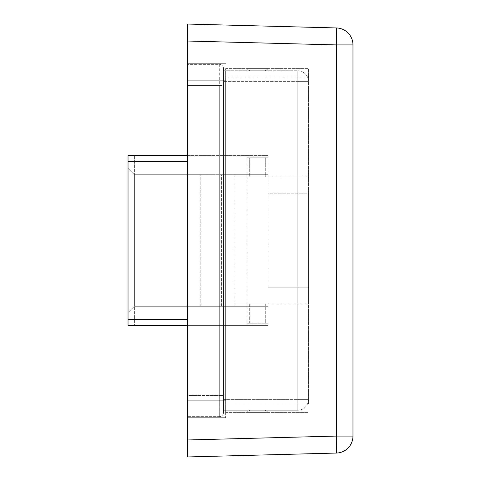 <?xml version="1.0" encoding="UTF-8"?>
<svg xmlns="http://www.w3.org/2000/svg" width="481" height="481" viewBox="0 0 481 481"><rect width="100%" height="100%" fill="white"/><g stroke="black" fill="none" stroke-linecap="round" stroke-linejoin="round"><path stroke-width="0.36" stroke-dasharray="2.4 1.8" d="M265.271 323.262L246.867 323.262L268.085 323.262L246.867 323.262L265.271 323.262L265.271 304.16L265.271 323.262M265.271 70.737A15.386 15.386 0 0 0 268.085 68.615A15.386 15.386 0 0 1 265.271 70.737L249.681 70.737A15.386 15.386 0 0 1 246.867 68.615A15.386 15.386 0 0 0 249.681 70.737L265.271 70.737M246.867 68.615L268.085 68.615L246.867 68.615M249.681 410.263A15.386 15.386 0 0 0 246.867 412.385A15.386 15.386 0 0 1 249.681 410.263L265.271 410.263A15.386 15.386 0 0 1 268.085 412.385A15.386 15.386 0 0 0 265.271 410.263L249.681 410.263M268.085 412.385L246.867 412.385L268.085 412.385M308.405 193.813L308.405 304.16L308.405 193.813L268.085 193.813L268.085 287.187L268.085 193.813L308.405 193.813M187.446 63.306L225.643 63.306L187.446 63.306L187.446 80.285L187.446 63.306M225.643 80.285L225.643 400.715L225.643 80.285L187.446 80.285L187.446 417.694L187.446 80.285L225.643 80.285M225.643 417.694L187.446 417.694L225.643 417.694L225.643 400.715L225.643 417.694M225.643 412.385L308.405 412.385L225.643 412.385L225.643 403.896L225.643 412.385M308.405 403.896L308.405 77.104L308.405 403.896L225.643 403.896L225.643 77.104L225.643 403.896L308.405 403.896M246.867 323.262L246.867 157.738L268.085 157.738L268.085 323.262L268.085 157.738L246.867 157.738L246.867 323.262M225.643 68.615L308.405 68.615L308.405 77.104L308.405 68.615L225.643 68.615L225.643 77.104L225.643 68.615M308.405 399.657L308.405 81.343L308.405 399.657A10.612 10.612 0 0 1 297.793 410.263A10.612 10.612 0 0 0 308.405 399.657L297.793 399.657L297.793 410.263L223.521 410.263L223.521 81.343L223.521 410.263L297.793 410.263L297.793 399.657L308.405 399.657M352.97 44.919L336.435 44.919A16.979 0.445 91.5 0 0 336.435 27.952A16.979 16.979 0 0 1 352.97 44.919L352.97 436.081A16.979 16.979 0 0 1 336.435 453.048L187.446 456.95M187.446 24.05L336.435 27.952M336.435 453.048A16.979 0.445 88.5 0 0 336.435 436.081L336.435 44.919L187.446 41.023L187.446 439.977L336.435 436.081L352.97 436.081M249.681 323.262L249.681 304.16L265.271 304.16L249.681 304.16L249.681 323.262M246.867 157.738L265.271 157.738L265.271 176.84L249.681 176.84L249.681 157.738L249.681 176.84L265.271 176.84L265.271 157.738L268.085 157.738L246.867 157.738M265.271 304.16L234.133 304.16L265.271 304.16M234.133 304.16L249.681 304.16L234.133 304.16L234.133 306.283L200.18 306.283L200.18 174.717L221.404 174.717L221.404 306.283L234.133 306.283L234.133 174.717L221.404 174.717L234.133 174.717L234.133 306.283L268.085 306.283L268.085 287.187L268.085 304.16L308.405 304.16L268.085 304.16L268.085 325.384L268.085 306.283L134.397 306.283L221.404 306.283L221.404 174.717L200.18 174.717L200.18 306.283L134.397 306.283L134.397 174.717L200.18 174.717L134.397 174.717L134.397 306.283L268.085 306.283L234.133 306.283L234.133 176.84L308.405 176.84L268.085 176.84L268.085 174.717L268.085 176.84L234.133 176.84L234.133 174.717L234.133 176.84L249.681 176.84L234.133 176.84L234.133 304.16M219.282 64.37L219.282 85.588L223.521 85.588L223.521 412.385A4.245 4.245 0 0 1 219.282 416.63L187.446 416.63L219.282 416.63L219.282 85.588L223.521 85.588L223.521 68.615L223.521 395.412L219.282 395.412L219.282 416.63A4.245 4.245 0 0 0 223.521 412.385L223.521 395.412L187.446 395.412L187.446 416.63L187.446 64.37L187.446 395.412L219.282 395.412L219.282 64.37A4.245 4.245 0 0 1 223.521 68.615A4.245 4.245 0 0 0 219.282 64.37L187.446 64.37L219.282 64.37A4.245 4.245 0 0 1 223.521 68.615M223.521 70.737L223.521 81.343L223.521 70.737L297.793 70.737A10.612 10.612 0 0 1 308.405 81.343A10.612 10.612 0 0 0 297.793 70.737L223.521 70.737M234.133 174.717L268.085 174.717L234.133 174.717M134.397 325.384L128.03 325.384L128.03 312.65L134.397 306.283L134.397 325.384L134.397 306.283L128.03 312.65L128.03 168.35L134.397 174.717L134.397 155.616L134.397 174.717L268.085 174.717L268.085 155.616L268.085 174.717L134.397 174.717L128.03 168.35L128.03 155.616L134.397 155.616L128.03 155.616L128.03 168.35L134.397 174.717L128.03 168.35L128.03 312.65L134.397 306.283L128.03 312.65L128.03 325.384L187.446 325.384L134.397 325.384M187.446 155.616L268.085 155.616L134.397 155.616L187.446 155.616L187.446 325.384L268.085 325.384L128.03 325.384L128.03 155.616L187.446 155.616L187.446 325.384M268.085 176.84L268.085 304.16L268.085 176.84L265.271 176.84L268.085 176.84M187.446 400.715L225.643 400.715L187.446 400.715M225.643 77.104L308.405 77.104L225.643 77.104M223.521 412.385A4.245 4.245 0 0 1 219.282 416.63M187.446 85.588L219.282 85.588L187.446 85.588M268.085 287.187L308.405 287.187L268.085 287.187M297.793 81.343L308.405 81.343L297.793 81.343L297.793 70.737L297.793 81.343L223.521 81.343L297.793 81.343L297.793 399.657L297.793 81.343M223.521 399.657L297.793 399.657L223.521 399.657"/><path stroke-width="0.72" d="M336.435 27.952A16.979 0.445 91.5 0 1 336.435 44.919L352.97 44.919A16.979 16.979 0 0 0 336.435 27.952L187.446 24.05L187.446 41.023L187.446 24.05M352.97 436.081L336.435 436.081A16.979 0.445 88.5 0 1 336.435 453.048A16.979 16.979 0 0 0 352.97 436.081L352.97 44.919M187.446 456.95L187.446 439.977L187.446 456.95L336.435 453.048M187.446 439.977L187.446 41.023L336.435 44.919L336.435 436.081L187.446 439.977M187.446 155.616L128.03 155.616L128.03 325.384L187.446 325.384M187.446 319.721L128.03 319.721M128.03 161.279L187.446 161.279"/></g></svg>

